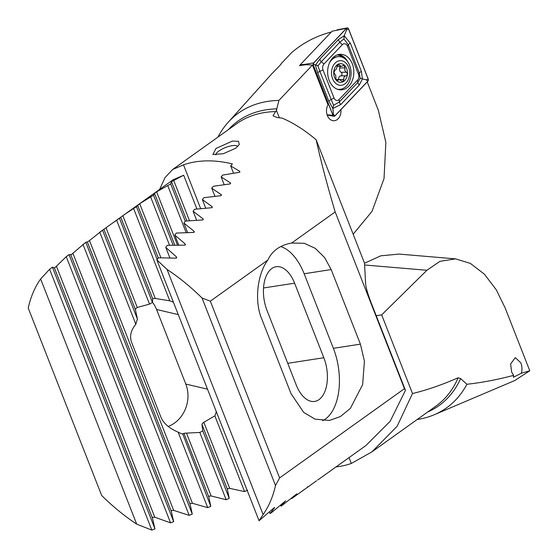 <?xml version="1.0" encoding="UTF-8"?>
<svg xmlns="http://www.w3.org/2000/svg" width="558" height="558" viewBox="0 0 558 558"><rect width="100%" height="100%" fill="white"/><g stroke="black" fill="none" stroke-linecap="round" stroke-linejoin="round"><path stroke-width="0.84" d="M340.917 109.647A9.828 7.247 -90.6 0 1 337.144 119.621A9.828 7.247 -90.6 0 1 333.83 120.744A9.828 7.247 -90.6 0 1 327.246 115.241A9.828 7.247 -90.6 0 1 328.013 104.834L312.438 65.077L278.888 100.433L276.433 110.338L273.001 115.771L277.089 117.557A168.488 101.151 54.4 0 1 282.069 118.115C292.776 122.523 304.138 129.728 316.135 139.73C320.955 161.457 327.302 185.521 335.177 211.921L291.646 243.044L304.187 243.274L315.284 248.338L324.644 257.594L331.18 269.57L360.405 344.147L364.416 361.131L362.651 384.56L350.396 408.372L340.457 416.519L329.366 420.46L315.068 419.142L303.691 412.39L291.06 393.718L261.835 319.148C254.274 301.864 257.036 274.606 267.819 260.07L210.338 301.167L202.024 298L275.506 485.495L279.607 477.913L210.338 301.167M331.368 31.987C316.114 35.984 302.827 42.91 291.499 52.759L281.093 63.758C282.474 63.047 274.836 70.74 271.753 73.844L228.034 122.446A176.091 105.713 54.4 0 1 278.888 100.433M235.671 148.268L223.305 153.708L212.884 154.517L215.981 148.463L232.421 141.076L238.496 141.293L239.284 144.522L235.671 148.268M215.855 154.88A11.697 3.627 158.6 0 1 218.917 150.988A11.697 3.627 158.6 0 1 230.231 146.05A11.697 3.627 158.6 0 1 237.701 146.594M224.253 184.803L221.163 176.935L222.747 175.079L239.549 172.289L239.619 171.25L230.67 165.886L232.393 163.919A168.488 101.151 -125.6 0 0 183.505 164.847L172.659 169.486L164.945 177.66L159.651 189.392M239.884 171.55L239.877 171.913M214.983 196.465L211.733 188.165L213.302 186.281L230.259 183.889L230.308 182.801L221.163 176.935M230.587 183.129L230.587 183.498M205.804 208.329L202.373 199.59L203.928 197.678L221.045 195.684L221.08 194.554L211.733 188.165M221.366 194.902L221.373 195.293M316.616 480.752L291.848 498.496L291.66 498.022M318.792 479.196L318.409 479.434M307.87 486.625L307.493 486.883M178.783 245.297L174.787 235.099L176.3 233.077L193.94 232.421L193.919 231.151L183.896 223.054L185.423 221.066L202.882 219.943L202.882 218.722L193.096 211.217L194.637 209.264L211.921 207.702L211.942 206.53L202.373 199.59M194.233 231.57L194.254 232.009M291.848 498.496L296.479 494.088L282.815 504.878L281.002 506.141L280.618 505.15M296.863 493.837L296.479 494.088M169.967 258.11L165.761 247.375L167.261 245.311L185.089 245.15L185.054 243.825L174.787 235.099M185.375 244.271L185.402 244.732M281.002 506.141L285.375 501.049L271.899 512.328L270.072 513.548L269.472 512.021M285.759 500.805L285.375 501.049M270.072 513.548L274.627 507.703L274.159 507.731L259.051 520.726L156.833 259.889L158.312 257.789L176.349 258.152L176.286 256.771L165.761 247.375M176.628 257.245L176.663 257.726M274.55 507.501L274.159 507.731M212.235 206.899L212.242 207.304M203.189 219.113L203.203 219.538M187.697 232.735L183.896 223.054M196.702 220.417L193.096 211.217M353.165 234.221L372.019 211.37L384.03 178.581L385.864 142.339L378.359 110.331L367.227 81.914M279.607 477.913L404.445 388.668L405.464 390.342L370.805 301.913C367.855 294.087 366.132 288.186 365.65 284.231L364.5 263.139L316.135 139.73M233.593 173.343L230.67 165.886M200.699 208.713L183.505 164.847M218.129 136.982L218.185 136.64A176.091 105.713 54.4 0 1 228.034 122.446M404.445 388.668L335.177 211.921M275.506 485.495A168.488 101.151 54.4 0 1 263.111 514.574L167.023 269.388A168.488 101.151 54.4 0 1 202.024 298M259.051 520.726L263.111 514.574M167.023 269.388L156.833 259.889M302.638 490.621L304.891 489.171M317.725 479.999L365.755 445.661L390.14 421.311L405.464 390.342M267.819 260.07C272.144 250.779 280.088 245.101 291.646 243.044M312.438 65.077L306.677 64.693A186.337 111.865 -125.6 0 0 299.5 65.656L300.309 64.805M280.814 246.587A51.482 28.66 -98.8 0 1 304.152 273.748L333.377 348.318A51.482 28.66 -98.8 0 1 322.643 420.725M294.603 283.171A30.418 16.935 81.2 0 0 276.161 266.717A30.418 16.935 81.2 0 0 267.003 310.401L296.228 384.971A30.418 16.935 81.2 0 0 314.677 401.425A30.418 16.935 81.2 0 0 323.828 357.741L294.603 283.171L263.543 287.97M339.752 66.444A1.841 1.36 -90.6 0 1 339.752 67.943A3.229 2.378 89.4 0 0 339.731 70.503A3.229 2.378 89.4 0 0 341.091 72.289A1.841 1.36 -90.6 0 1 341.97 74.256A1.841 1.36 -90.6 0 1 340.764 75.846A3.229 2.378 89.4 0 0 338.664 79.557M344.781 70.454L344.963 67.895L343.812 65.286L341.217 66.43L338.434 64.316L336.976 66.458C336.858 68.522 336.16 69.764 334.884 70.182L333.893 72.721L335.749 75.532L336 79.55L337.262 80.687L339.327 79.55L342.689 81.663L343.881 79.522C343.575 77.464 344.272 76.223 345.974 75.797C347.627 74.856 347.739 73.663 346.309 72.24L344.781 70.454M332.212 77.695A12.325 9.088 89.4 0 0 344.112 84.398A12.325 9.088 89.4 0 0 348.98 68.299A12.325 9.088 89.4 0 0 337.081 61.596A12.325 9.088 89.4 0 0 332.212 77.695M337.283 89.21A16.377 12.074 89.4 0 0 339.18 89.392A16.377 12.074 89.4 0 0 350.152 66.772A16.377 12.074 89.4 0 0 338.852 56.63A16.377 12.074 89.4 0 0 329.464 62.908M337.743 89.371A16.377 12.074 89.4 0 0 338.546 89.399L339.18 89.392M346.964 69.429A9.36 6.898 89.4 0 0 337.932 64.344A9.36 6.898 89.4 0 0 334.235 76.565A9.36 6.898 89.4 0 0 343.268 81.649A9.36 6.898 89.4 0 0 346.964 69.429M338.852 56.63L338.225 56.637A16.377 12.074 89.4 0 0 331.222 59.769M352.307 63.814A17.786 13.113 89.4 0 0 340.561 54.3A17.786 13.113 89.4 0 0 329.171 80.352A17.786 13.113 89.4 0 0 340.917 89.866A17.786 13.113 89.4 0 0 352.307 63.814M323.933 64.051A4.68 3.453 89.4 0 0 323.019 69.931L333.998 97.95A4.68 3.453 89.4 0 0 339.173 99.477L357.545 80.115A4.68 3.453 89.4 0 0 358.459 74.235L347.481 46.216A4.68 3.453 89.4 0 0 342.305 44.689L323.933 64.051L321.366 61.659L317.927 65.865L319.853 71.361L323.019 69.931M313.666 62.866A1.869 1.381 89.4 0 0 313.296 65.223L332.917 115.283A1.869 1.381 89.4 0 0 333.97 116.266A1.869 1.381 89.4 0 0 334.988 115.89L367.813 81.294A1.869 1.381 89.4 0 0 368.182 78.943L348.562 28.883A1.869 1.381 89.4 0 0 347.139 27.9A1.869 1.381 89.4 0 0 346.49 28.27L313.666 62.866L304.215 64.449L307.284 64.714M304.215 64.449L300.281 64.735L332.087 31.213L346.49 28.27M300.281 64.735L300.567 65.467M313.359 65.174L332.98 115.241A1.779 1.311 89.4 0 0 334.946 115.82L367.771 81.224A1.779 1.311 89.4 0 0 368.12 78.985L348.499 28.925A1.779 1.311 89.4 0 0 346.539 28.346L313.708 62.942A1.779 1.311 89.4 0 0 313.359 65.174L313.708 62.942M317.725 72.882A3.278 1.018 -21.4 0 1 319.853 71.361L333.579 105.329L339.369 101.891L357.741 82.528L360.21 78.336L359.254 72.833L348.276 44.814L343.944 38.879L344.195 35.719L350.403 43.287L361.382 71.305L362.393 79.027L359.226 85.123L340.854 104.486L332.847 108.489L328.704 100.9L317.725 72.882L315.43 65.174L319.88 59.064L338.253 39.702L344.195 35.719L346.651 29.762L348.499 28.925M360.21 78.336L366.271 79.822L368.12 78.985M317.927 65.865L313.826 64.358M333.579 105.329L332.847 108.489L333.44 114.418L332.98 115.241M343.944 38.879L339.738 42.296L342.305 44.689M521.312 373.267L513.36 377.292L513.604 375.374L511.616 371.991L510.619 363.928L515.313 357.615L520.844 362.881C522.149 366.494 522.302 369.961 521.312 373.267L529.779 370.777L514.804 380.514L434.298 414.72A176.091 105.713 54.4 0 1 417.147 419.525M196.932 209.041L183.68 175.226L171.487 181.664L170.671 183.917L185.291 221.233M170.671 183.917L156.624 191.847L154.503 193.319L153.534 195.188L173.147 245.248M153.534 195.188L139.702 203.677L136.466 206.662L157.154 259.435M216.288 411.609A30.418 26.393 -76.8 0 1 214.872 415.884L203.809 422.267L202.268 423.627L201.961 424.45L202.756 430.811A30.418 26.393 -76.8 0 1 199.806 432.45L184.461 433.21L182.424 433.943A30.418 26.393 -76.8 0 1 178.128 432.143C169.193 428.321 163.459 423.327 160.913 417.147L131.688 342.577C129.379 336.362 130.767 330.266 135.852 324.275A30.418 26.393 -76.8 0 1 137.449 319.169L135.42 309.655L135.692 308.769L137.261 307.458L149.516 304.124A30.418 26.393 -76.8 0 1 152.46 302.464L152.697 298.732L153.234 298.509L155.277 298.425L169.792 300.853A30.418 26.393 -76.8 0 1 173.447 302.283M136.466 206.662L124.999 214.16L102.581 230.203L137.449 319.169M135.852 324.275L99.77 232.198L99.338 232.505L102.763 230.056L87.892 241.788L85.758 242.291L192.28 514.092L190.104 504.202L190.438 503.455L192.454 503.302L207.716 507.647L210.798 506.343L208.797 496.892L209.138 496.167L211.133 495.964L226.164 499.717L229.233 498.371L227.399 489.352L227.748 488.648L229.729 488.39L244.537 491.577L247.585 490.203M85.758 242.291L71.354 254.594L69.032 254.601L173.671 521.618L171.313 511.254L171.634 510.486L173.671 510.382L189.183 515.362L192.28 514.092M69.032 254.601L66.249 256.68L54.921 267.673L54.398 267.924L52.389 267.149L154.971 528.907L152.418 518.04L152.725 517.252L154.789 517.203L170.56 522.853L173.671 521.618M182.759 434.068L210.798 506.343M178.128 432.143L207.716 507.647M199.806 432.45L226.164 499.717M202.756 430.811L229.233 498.371M214.872 415.884L244.537 491.577M364.507 263.25L380.786 255.815L399.075 254.085L455.586 258.87L440.011 261.332L426.898 270.267L364.604 264.994M336.007 466.927A168.488 101.151 -125.6 0 0 351.317 463.468L371.872 451.896L397.156 426.263L412.495 393.523C426.619 390.175 441.838 384.929 458.153 377.766L460.629 378.589L466.913 384.253C481.359 382.718 496.927 379.761 513.604 375.374M349.029 457.623L351.317 463.468M376.218 315.723L381.672 314.886L412.495 393.523M455.586 258.87L470.401 263.411L484.393 274.173L496.236 289.721L505.157 307.946L529.779 370.777M381.672 314.886L426.898 270.267M52.389 267.149L49.627 269.27L40.615 278.958A168.488 101.151 54.4 0 0 28.221 308.037L101.696 495.532A168.488 101.151 54.4 0 0 136.703 524.143L151.846 530.1L154.971 528.907M40.615 278.958L136.703 524.143M49.627 269.27L151.846 530.1M66.249 256.68L170.56 522.853M82.968 244.327L189.183 515.362M152.697 298.732L120.765 217.25L116.664 220.291L149.516 304.124M116.664 220.291L112.172 223.333M119.482 218.324L152.46 302.464M133.634 208.587L169.792 300.853M150.681 197.086L169.562 245.276M167.805 185.779L186.219 232.756M183.68 175.226L173.036 179.822L124.999 214.16M466.913 384.253A176.091 105.713 54.4 0 1 434.298 414.72M152.453 302.269A30.418 26.393 -76.8 0 1 156.568 309.488L185.793 384.064A30.418 26.393 -76.8 0 1 168.202 426.438M279.349 117.78L276.433 110.338M275.408 111.607A168.488 101.151 -125.6 0 0 236.731 123.681L172.659 169.486M228.361 129.658A169.855 101.974 54.4 0 1 276.991 108.859M360.405 344.147L333.377 348.318M331.18 269.57L304.152 273.748M287.747 363.321L323.828 357.741M339.752 67.943L344.963 67.895M336.446 80.289L338.002 80.275M337.318 65.105L339.417 65.084M341.091 72.289L346.309 72.24M340.764 75.846L345.974 75.797M339.564 79.564L343.881 79.522M347.634 61.61A17.786 13.113 89.4 0 0 338.748 54.489M343.428 57.802A17.172 12.66 89.4 0 0 337.074 54.977M312.466 65.147L313.296 65.223M327.093 114.788L332.917 115.283M339.097 89.712A17.786 13.113 89.4 0 0 340.722 89.245M346.651 29.762L346.539 28.346M333.44 114.418L334.946 115.82M366.271 79.822L367.771 81.224M338.253 39.702L339.738 42.296L321.366 61.659A3.278 1.758 -136.5 0 1 319.88 59.064M350.403 43.287A3.278 1.018 -21.4 0 0 348.276 44.814L347.481 46.216M361.382 71.305L359.254 72.833L358.459 74.235M359.226 85.123L357.741 82.528L357.545 80.115M340.854 104.486A3.278 1.758 -136.5 0 1 339.369 101.891L339.173 99.477M328.704 100.9L333.998 97.95M173.622 180.22L189.525 220.78M156.624 191.847L177.563 245.276M139.702 203.677L160.92 257.817M122.872 215.723L155.277 298.425M106.118 227.999L137.261 307.458M89.461 240.498L192.454 503.302M72.903 253.255L173.671 510.382M56.449 266.271L154.789 517.203M203.809 422.267L229.729 488.39M186.491 433.078L211.133 495.964M183.903 433.364L208.797 496.892M201.961 424.45L227.399 489.352M54.398 267.924L152.418 518.04M70.838 254.873L171.313 511.254M87.383 242.081L190.104 504.202M104.025 229.547L135.42 309.655M137.589 205.177L158.249 257.88M154.503 193.319L174.849 245.255M171.487 181.664L186.888 220.954M371.872 451.896L435.944 406.091A168.488 101.151 -125.6 0 0 458.153 377.766M460.629 378.589A169.855 101.974 54.4 0 1 427.581 412.069M207.492 389.17L185.793 384.064M178.267 314.593L156.568 309.488M336.014 79.585L339.327 79.55M336.983 66.472L341.217 66.43M337.046 29.853L347.139 27.9M327.19 115.094L333.97 116.266"/></g></svg>
